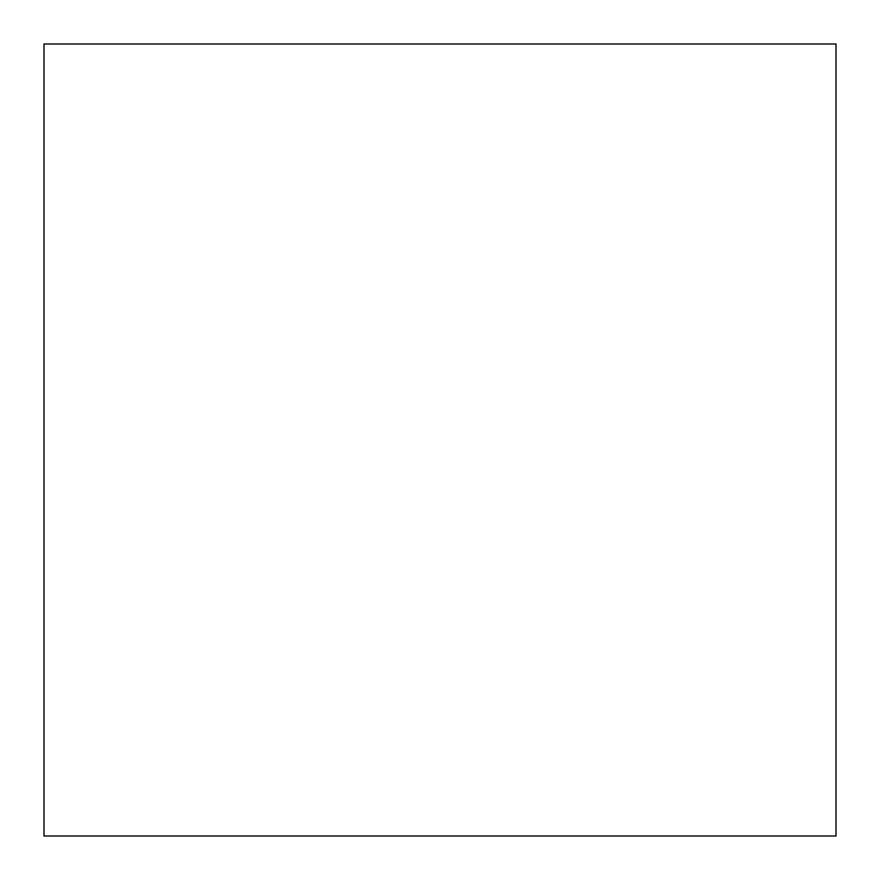 <?xml version="1.0" encoding="UTF-8"?>
<svg xmlns="http://www.w3.org/2000/svg" width="880" height="880" viewBox="0 0 880 880"><rect width="100%" height="100%" fill="white"/><g stroke="black" fill="none" stroke-linecap="round" stroke-linejoin="round"><path stroke-width="0.66" stroke-dasharray="4.4 3.3" d="M836 44L836 836L44 836L44 44L836 44L44 44L44 836L836 836L836 44"/><path stroke-width="1.32" d="M836 836L836 44L44 44L44 836L836 836L836 44L44 44L44 836L836 836"/></g></svg>
